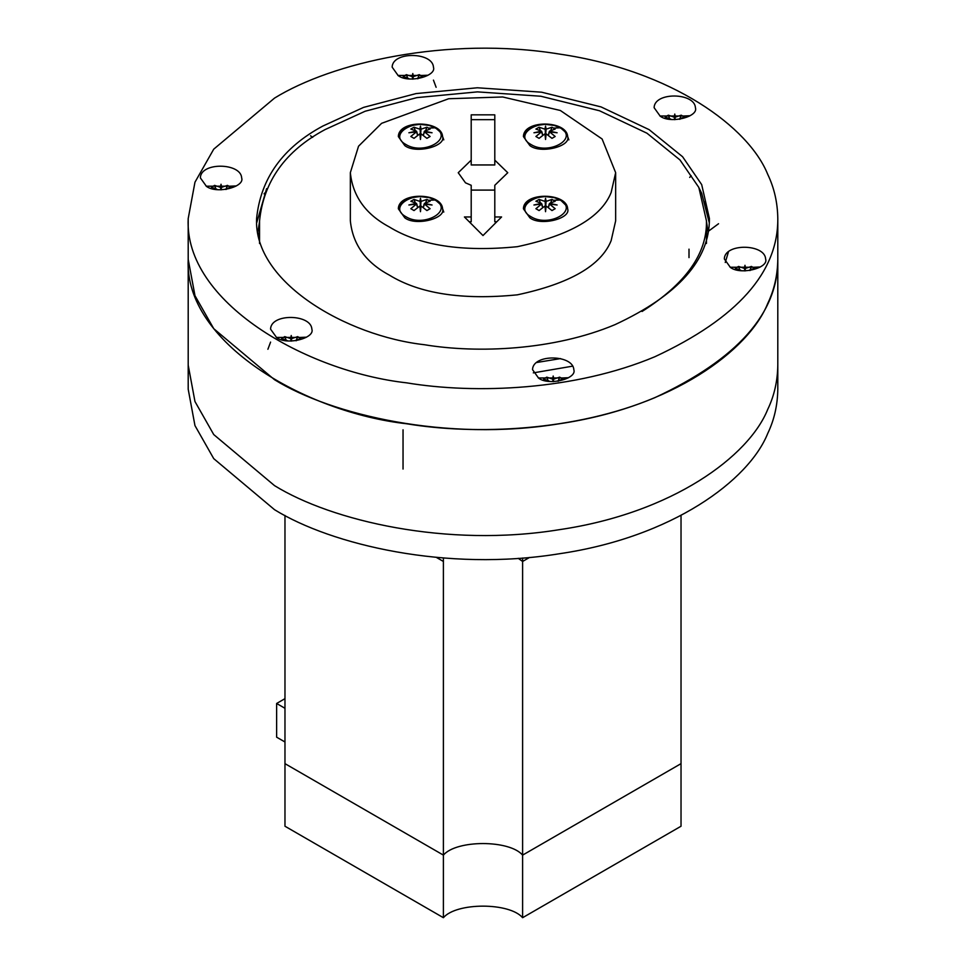 <?xml version="1.0" encoding="UTF-8"?>
<svg xmlns="http://www.w3.org/2000/svg" width="966" height="966" viewBox="0 0 966 966"><rect width="100%" height="100%" fill="white"/><g stroke="black" fill="none" stroke-linecap="round" stroke-linejoin="round"><path stroke-width="1.45" d="M522.606 558.01L522.606 561.451L529.61 557.418L522.606 561.451L518.259 558.336L522.606 561.451L522.606 855.115C509.529 839.708 456.471 839.708 443.394 855.115L284.97 763.647L284.97 826.232L443.394 917.7C456.471 902.292 509.529 902.292 522.606 917.7L522.606 855.115C509.529 839.708 456.471 839.708 443.394 855.115L284.97 763.647L284.97 515.433M443.394 558.01L443.394 561.451L436.39 557.418L443.394 561.451L443.394 917.7M681.03 515.433L681.03 763.647L522.606 855.115L681.03 763.647L681.03 826.232L522.606 917.7M284.97 708.283L276.626 703.477L284.97 698.66M284.97 741.985L276.626 737.179L276.626 703.477M274.537 485.632C331.628 520.915 446.944 547.988 559.302 529.682C672.457 513.091 748.879 456.363 767.753 409.33C774.225 395.843 777.57 381.135 777.799 365.22C777.57 381.135 774.225 395.843 767.753 409.33C748.879 456.363 672.457 513.091 559.302 529.682C446.944 547.988 331.628 520.915 274.537 485.632L213.727 434.555L194.963 401.518L188.201 365.148L194.963 401.518L213.727 434.555L274.537 485.632M188.201 389.226L194.963 425.595L213.727 458.633L274.537 509.698C331.628 544.981 446.944 572.053 559.302 553.76C672.457 537.168 748.879 480.44 767.753 433.408C774.225 419.908 777.57 405.201 777.799 389.298M777.799 389.346L777.799 259.371C777.57 275.274 774.213 289.945 767.753 303.421C748.879 350.453 672.457 407.181 559.302 423.772C446.944 442.066 331.628 415.006 274.537 379.723L213.764 328.706L194.987 295.705L188.201 259.371L188.201 389.346M469.235 221.782L471.203 221.782L471.203 185.291L465.491 182.828L458.234 172.721L471.203 160.139L471.203 114.845L494.797 114.845L494.797 164.957L471.203 164.957L471.203 160.139M471.203 190.097L494.797 190.097M496.765 221.782L494.797 221.782L494.797 216.964L501.583 216.964L483 235.547L464.417 216.964L471.203 216.964M494.797 160.139L507.766 172.721L494.797 185.291L494.797 216.964M494.797 119.663L471.203 119.663M389.189 226.877C419.473 245.533 462.183 252.15 517.329 246.692C569.819 235.499 601.081 217.447 611.14 192.536L615.656 172.685L602.108 138.983L560.34 110.486L502.67 96.974L448.671 98.737L381.594 123.334L358.543 146.204L350.344 172.66C352.723 196.183 365.667 214.247 389.189 226.877M404.826 145.637L398.354 136.604C398.499 119.446 441.873 120.303 442.573 136.604C446.183 146.252 415.791 154.198 404.826 145.637M529.899 145.637L523.427 136.604C523.572 119.446 566.957 120.303 567.646 136.604C571.256 146.252 540.863 154.198 529.899 145.637M529.899 217.845L523.427 208.813C523.572 191.654 566.957 192.512 567.646 208.813C571.256 218.461 540.863 226.406 529.899 217.845M404.826 217.845L398.354 208.813C398.499 191.654 441.873 192.512 442.573 208.813C446.183 218.461 415.791 226.406 404.826 217.845M350.344 220.803C352.723 244.326 365.667 262.39 389.189 275.02C419.473 293.676 462.183 300.281 517.329 294.835C569.819 283.642 601.081 265.578 611.14 240.679L615.656 220.828L615.656 172.721M259.54 220.96C263.549 181.33 285.368 150.889 324.987 129.625L365.16 111.235L416.901 97.614L477.433 91.879L540.839 96.238L599.512 110.764L646.966 133.211L679.979 159.945L698.841 187.464L706.46 220.9C707.209 253.515 685.739 283.702 642.052 311.475M538.605 378.129L532.556 369.688C532.689 353.677 573.188 354.474 573.828 369.7C577.197 378.696 548.833 386.11 538.605 378.129M398.209 75.626L392.172 67.185C392.293 51.174 432.792 51.971 433.444 67.197C436.813 76.193 408.449 83.607 398.209 75.626M730.381 267.401L724.343 258.973C724.476 242.961 764.963 243.758 765.615 258.973C768.984 267.98 740.62 275.395 730.381 267.401M276.626 337.593L270.589 329.165C270.709 313.153 311.209 313.95 311.861 329.165C315.218 338.172 286.854 345.587 276.626 337.593M206.434 186.341L200.385 177.913C200.517 161.902 241.017 162.699 241.657 177.913C245.026 186.921 216.662 194.335 206.434 186.341M660.189 116.149L654.139 107.721C654.272 91.71 694.771 92.507 695.411 107.721C698.78 116.729 670.416 124.143 660.189 116.149M777.799 259.431C778.234 313.225 737.263 359.304 654.876 397.654C575.205 431.15 475.912 435.292 406.698 423.772C305.498 412.434 184.023 342.58 188.201 259.504M728.449 251.848L725.261 262.498M572.874 366.114L533.304 372.876M560.57 358.579L536.782 362.479M699.384 188.648L701.69 193.285L709.285 222.784M256.714 222.784L266.616 188.648M322.91 126.015L363.602 107.383L416.032 93.581L477.361 87.773L541.6 92.193L601.045 106.912L649.128 129.649L682.588 156.734L701.69 184.615L709.406 218.497C709.744 259.806 678.277 295.198 615.004 324.648C553.808 350.38 477.554 353.556 424.4 344.717C346.685 335.999 253.382 282.362 256.594 218.545C260.651 178.408 282.76 147.556 322.91 126.015M274.537 98.097C331.628 62.814 446.944 35.754 559.302 54.048C672.457 70.639 748.879 127.367 767.753 174.399C774.225 187.899 777.57 202.594 777.799 218.509C778.234 272.303 737.263 318.382 654.876 356.732C575.205 390.24 475.912 394.37 406.698 382.85C305.498 371.512 184.023 301.67 188.201 218.582L194.963 182.212L213.727 149.175L274.537 98.097M703.924 201.459L706.182 205.106M257.862 231.442L257.439 229.751M310.545 135.795L312.694 137.329M691.137 175.667L689.7 177.418M718.547 223.738L708.138 231.442M264.056 193.828L264.829 192.959M407.652 78.741L408.799 78.596L403.16 76.495L406.36 74.66L412.228 76.616L412.808 73.525L413.376 76.616L419.244 74.66L422.444 76.495L416.805 78.596L417.952 78.741M413.376 76.616L412.808 78.077L412.808 73.525M412.808 79.115L412.228 76.616M417.952 78.065L419.244 74.66M413.013 79.115L413.098 77.473M412.506 77.473L412.591 79.115M406.36 74.66L407.652 78.065M739.823 270.516L740.97 270.371L735.343 268.282L738.531 266.435L744.4 268.391L744.979 265.3L745.547 268.391L751.415 266.435L754.615 268.282L748.976 270.371L750.123 270.516M745.547 268.391L744.979 269.864L744.979 265.3M744.979 270.891L744.4 268.391M750.123 269.84L751.415 266.435M745.184 270.891L745.269 269.248M744.677 269.248L744.774 270.891M738.531 266.435L739.823 269.84M286.069 340.708L287.216 340.575L281.577 338.474L284.777 336.627L290.645 338.595L291.225 335.504L291.792 338.595L297.661 336.627L300.861 338.474L295.222 340.575L296.369 340.708M291.792 338.595L291.225 340.056L291.225 335.504M291.225 341.083L290.645 338.595M296.369 340.032L297.661 336.627M291.43 341.083L291.515 339.44M290.923 339.44L291.007 341.083M284.777 336.627L286.069 340.032M215.877 189.457L217.024 189.324L211.385 187.223L214.585 185.375L220.453 187.344L221.021 184.252L221.6 187.344L227.469 185.375L230.657 187.223L225.03 189.324L226.177 189.457M221.6 187.344L221.021 188.805L221.021 184.252M221.021 189.831L220.453 187.344M226.177 188.781L227.469 185.375M221.226 189.831L221.323 188.189M220.731 188.189L220.816 189.831M214.585 185.375L215.877 188.781M669.631 119.265L670.778 119.12L665.139 117.031L668.339 115.183L674.208 117.14L674.775 114.048L675.355 117.14L681.223 115.183L684.423 117.031L678.784 119.12L679.931 119.265M675.355 117.14L674.775 118.613L674.775 114.048M674.775 119.639L674.208 117.14M679.931 118.589L681.223 115.183M674.993 119.639L675.077 117.997M674.485 117.997L674.57 119.639M668.339 115.183L669.631 118.589M548.048 381.232L549.195 381.099L543.556 378.998L546.756 377.151L552.624 379.119L553.192 376.028L553.772 379.119L559.64 377.151L562.84 378.998L557.201 381.099L558.348 381.232M553.772 379.119L553.192 380.58L553.192 376.028M553.192 381.618L552.624 379.119M558.348 380.568L559.64 377.151M553.409 381.618L553.494 379.976M552.902 379.976L552.987 381.618M546.756 377.151L548.048 380.568M420.464 126.087L421.043 129.178L426.912 127.222L430.099 129.058L424.472 131.159L432.056 132.777L424.472 131.823L430.099 136.496L426.912 138.343L421.043 133.803L420.464 139.478L419.884 133.803L414.016 138.343L410.828 136.496L416.455 131.823L408.872 132.777L416.455 131.159L410.828 129.058L414.016 127.222L419.884 129.178L420.464 126.087L420.464 130.639L419.884 129.178M421.043 129.178L420.464 135.518L420.765 130.036M425.608 130.627L426.912 127.222M420.162 130.036L420.464 135.518M424.472 131.823L423.289 135.385L424.472 131.159M424.171 132.777L424.074 131.944M419.884 133.803L420.464 139.478M420.464 134.914L421.043 133.803M416.455 131.159L416.757 132.777M417.638 135.385L416.455 131.823M417.662 135.373L416.853 131.944M414.016 127.222L415.308 130.627M545.536 126.087L546.116 129.178L551.984 127.222L555.172 129.058L549.545 131.159L557.128 132.777L549.545 131.823L555.172 136.496L551.984 138.343L546.116 133.803L545.536 139.478L544.957 133.803L539.088 138.343L535.901 136.496L541.528 131.823L533.944 132.777L541.528 131.159L535.901 129.058L539.088 127.222L544.957 129.178L545.536 126.087L545.536 130.639L544.957 129.178M546.116 129.178L545.536 135.518L545.838 130.036M550.692 130.627L551.984 127.222M545.235 130.036L545.536 135.518M549.545 131.823L548.362 135.385M549.243 132.777L549.545 131.159M549.147 131.944L548.338 135.373M544.957 133.803L545.536 139.478M545.536 134.914L546.116 133.803M541.528 131.159L541.829 132.777M541.926 131.944L542.735 135.373L541.528 131.823M539.088 127.222L540.392 130.627M420.464 198.296L421.043 201.387L426.912 199.431L430.099 201.266L424.472 203.367L432.056 204.997L424.472 204.031L430.099 208.716L426.912 210.552L421.043 206.012L420.464 211.687L419.884 206.012L414.016 210.552L410.828 208.716L416.455 204.031L408.872 204.997L416.455 203.367L410.828 201.266L414.016 199.431L419.884 201.387L420.464 198.296L420.464 202.848L419.884 201.387M421.043 201.387L420.464 207.726L420.765 202.244M425.608 202.836L426.912 199.431M420.162 202.244L420.464 207.726M424.472 204.031L423.289 207.605M424.171 204.997L424.472 203.367M424.074 204.152L423.265 207.581M419.884 206.012L420.464 211.687M420.464 207.135L421.043 206.012M416.455 203.367L416.757 204.997M417.638 207.605L416.455 204.031M417.662 207.581L416.853 204.152M414.016 199.431L415.308 202.836M545.536 198.296L546.116 201.387L551.984 199.431L555.172 201.266L549.545 203.367L557.128 204.997L549.545 204.031L555.172 208.716L551.984 210.552L546.116 206.012L545.536 211.687L544.957 206.012L539.088 210.552L535.901 208.716L541.528 204.031L533.944 204.997L541.528 203.367L535.901 201.266L539.088 199.431L544.957 201.387L545.536 198.296L545.536 202.848L544.957 201.387M546.116 201.387L545.536 207.726L545.838 202.244M550.692 202.836L551.984 199.431M545.235 202.244L545.536 207.726M549.545 204.031L548.362 207.605M549.243 204.997L549.545 203.367M549.147 204.152L548.338 207.581M544.957 206.012L545.536 211.687M545.536 207.135L546.116 206.012M541.528 203.367L541.829 204.997M542.711 207.605L541.528 204.031M542.735 207.581L541.926 204.152M539.088 199.431L540.392 202.836M397.932 75.457L427.672 75.457M420.874 75.517L427.298 75.239M730.103 267.244L759.844 267.244M753.045 267.292L759.469 267.014M276.348 337.436L306.089 337.436M299.291 337.484L305.715 337.206M206.156 186.184L235.897 186.184M229.099 186.233L235.511 185.955M659.911 115.992L689.652 115.992M682.853 116.041L689.277 115.763M538.328 377.96L568.068 377.96M561.27 378.02L567.694 377.742M405.974 144.538C386.485 134.202 417.058 116.548 434.954 127.802C454.443 138.126 423.857 155.78 405.974 144.538M428.53 128.08L434.954 127.802M531.046 144.538C511.557 134.202 542.143 116.548 560.026 127.802C579.515 138.126 548.942 155.78 531.046 144.538M553.603 128.08L560.026 127.802M405.974 216.746C386.485 206.41 417.058 188.756 434.954 200.01C454.443 210.334 423.857 227.988 405.974 216.746M428.53 200.288L434.954 200.01M531.046 216.746C511.557 206.41 542.143 188.756 560.026 200.01C579.515 210.334 548.942 227.988 531.046 216.746M553.603 200.288L560.026 200.01M350.344 172.721L350.344 220.852M706.46 243.48L706.46 220.852M259.54 243.48L259.54 220.852M777.799 259.371L777.799 218.449M188.201 259.371L188.201 218.449M257.982 231.659L259.54 221.468M706.46 221.468L708.018 231.659M706.81 238.179L708.356 231.055M257.644 231.055L259.19 238.179M689 257.608L689 249.156M403.039 469.065L403.039 429.798M436.125 87.302L433.444 80.118M270.589 342.097L267.896 349.269M443.78 139.865L441.293 132.946L435.714 128.067L429.278 125.447L419.92 124.324L411.866 125.399L406.07 127.597L400.926 131.388L398.656 134.479M568.853 139.865L566.366 132.946L560.787 128.067L554.351 125.447L544.993 124.324L536.951 125.399L531.143 127.597L525.999 131.388L523.741 134.479M443.78 212.073L441.293 205.154L435.714 200.276L429.278 197.656L419.92 196.545L411.866 197.607L406.07 199.805L400.926 203.609L398.656 206.7M567.344 206.7L560.787 200.276L554.351 197.656L544.993 196.545L536.951 197.607L531.143 199.805L525.999 203.609L523.741 206.7"/></g></svg>
